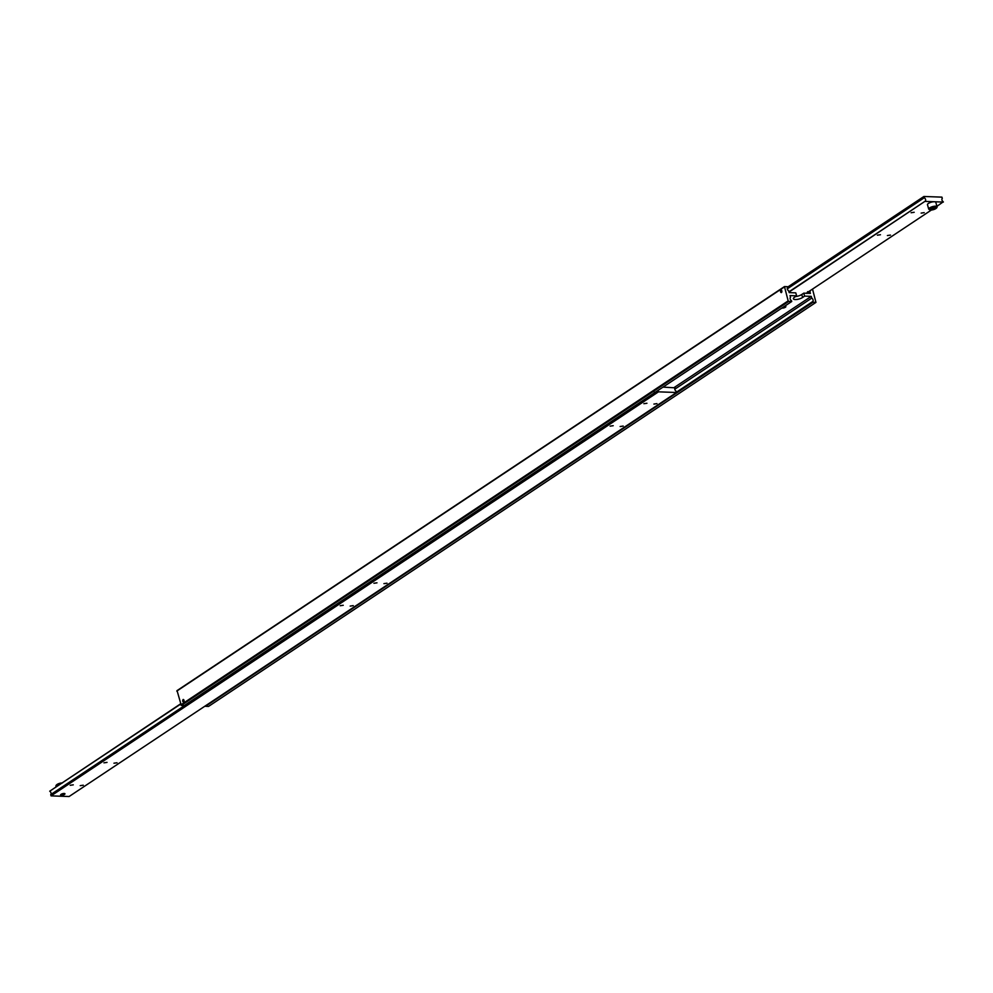 <?xml version="1.0" encoding="UTF-8"?>
<svg xmlns="http://www.w3.org/2000/svg" width="993" height="993" viewBox="0 0 993 993"><rect width="100%" height="100%" fill="white"/><g stroke="black" fill="none" stroke-linecap="round" stroke-linejoin="round"><path stroke-width="1.49" d="M795.517 296.559A5.424 1.75 164 0 0 801.761 294.499L803.784 293.158L804.64 296.113L802.617 297.466A5.424 1.75 -16 0 1 795.232 299.563A5.424 1.75 -16 0 1 793.395 298.806A5.424 1.75 -16 0 1 794.599 297.168L796.622 295.827L795.778 292.861L789.174 292.612L788.665 290.875A2.172 1.44 -123.6 0 1 787.375 289.137A2.172 1.44 -123.6 0 1 787.685 287.449L787.474 286.692L784.47 286.58L177.052 690.607L181.297 705.415L788.715 301.388L788.169 300.879L180.763 704.906M784.458 306.328A2.172 0.695 -16 0 1 785.848 306.589A2.172 0.695 -16 0 1 785.364 307.247A2.172 0.695 -16 0 1 781.938 308.016M788.715 301.388L791.719 301.5L791.508 300.742A2.172 1.44 -123.6 0 1 790.205 299.005A2.172 1.44 -123.6 0 1 790.527 297.329L790.018 295.579L796.622 295.827M674.781 389.206L811.74 298.099A2.172 1.44 -123.6 0 1 813.031 299.836A2.172 1.44 -123.6 0 1 812.721 301.524L676.419 392.185M781.057 290.068A1.341 0.894 92.1 0 1 781.354 292.612A1.341 0.894 92.1 0 1 781.057 290.068M807.657 291.657L806.837 293.419M183.221 699.482A1.341 0.894 92.1 0 1 183.519 702.026A1.341 0.894 92.1 0 1 183.221 699.482M181.297 705.415L184.301 705.526L791.719 301.5M788.169 300.879L784.47 286.58M176.791 691.091L784.209 287.064M812.522 289.087L815.948 302.393L208.53 706.42L205.526 706.308L812.944 302.282L812.721 301.524M815.948 302.393L812.944 302.282M810.3 290.564A2.172 1.44 -123.6 0 1 809.891 291.644L807.433 293.283M803.784 293.158L810.4 293.394L809.891 291.644M811.74 298.099L811.244 296.361L804.64 296.113M811.244 296.361L674.173 387.531M787.312 288.826L924.272 197.731A2.172 1.44 -123.6 0 1 925.563 199.469A2.172 1.44 -123.6 0 1 925.253 201.145L788.938 291.818M936.958 206.321L943.276 201.802A2.172 1.44 -123.6 0 1 941.985 200.065A2.172 1.44 -123.6 0 1 942.295 198.389L941.935 197.135L923.912 196.477L787.598 287.138M921.144 213.098L924.21 212.651L921.144 213.098M887.394 235.54L890.46 235.093L887.394 235.54M911.127 212.738L914.193 212.279L911.127 212.738M877.39 235.18L880.456 234.733L877.39 235.18M931.322 210.069L806.279 293.245M789.013 292.079L925.253 201.145M924.272 197.731L923.912 196.477M943.35 202.076L925.327 201.418M654.946 392.607L654.052 391.825L654.946 392.607L655.554 392.074M658.421 390.162A2.172 1.44 -123.6 0 1 658.123 390.584L50.705 794.611A2.172 1.44 56.4 0 0 51.015 792.935A2.172 1.44 56.4 0 0 49.724 791.198L180.552 704.174M50.705 794.611L51.065 795.865L69.088 796.523L676.506 392.496L676.146 391.242A2.172 1.44 -123.6 0 1 674.855 389.504A2.172 1.44 -123.6 0 1 675.166 387.829L663.001 387.121M656.956 403.63L653.89 404.077L656.956 403.63M623.207 426.071L620.141 426.518L623.207 426.071M646.94 403.257L643.874 403.704L646.94 403.257M613.202 425.699L610.136 426.146L613.202 425.699M353.247 605.631L350.181 606.09L353.247 605.631M386.997 583.189L383.931 583.636L386.997 583.189M343.243 605.271L340.177 605.718L343.243 605.271M376.98 582.829L373.914 583.276L376.98 582.829M83.288 785.202L80.222 785.649L83.288 785.202M117.025 762.761L113.959 763.207L117.025 762.761M73.271 784.842L70.205 785.289L73.271 784.842M107.021 762.388L103.955 762.835L107.021 762.388M64.458 794.462A2.271 0.732 -16 0 1 62.112 795.294A2.271 0.732 -16 0 1 60.585 795.021A2.271 0.732 -16 0 1 61.094 794.338A2.271 0.732 -16 0 1 63.428 793.506A2.271 0.732 -16 0 1 64.955 793.767A2.271 0.732 -16 0 1 64.458 794.462M676.506 392.496L658.483 391.838L658.123 390.584M180.478 703.913L49.724 791.198M51.065 795.865L658.483 391.838M937.082 206.78L935.816 202.336A4.344 1.403 164 0 0 932.899 201.84A4.344 1.403 164 0 0 928.443 203.416A4.344 1.403 164 0 0 927.474 204.732L928.74 209.175L930.528 210.094C934.972 209.411 937.156 208.307 937.082 206.78A4.344 1.403 164 0 0 935.617 206.184A4.344 1.403 164 0 0 929.709 207.86A4.344 1.403 164 0 0 928.74 209.175M931.223 208.567L931.496 209.511L930.677 208.94L932.228 207.897L934.612 207.438L935.443 208.009L933.879 209.051L933.482 207.661M933.879 209.051L931.496 209.511M61.144 794.338A2.209 0.708 -16 0 1 63.763 793.494A2.209 0.708 -16 0 1 64.843 794.065A2.209 0.708 -16 0 1 64.408 794.462A2.209 0.708 -16 0 1 60.846 795.207A2.209 0.708 -16 0 1 61.144 794.338M801.761 294.499L802.617 297.466M930.689 210.044A3.798 1.229 164 0 0 935.853 208.58A3.798 1.229 164 0 0 935.418 206.904A3.798 1.229 164 0 0 930.255 208.369A3.798 1.229 164 0 0 930.689 210.044M56.042 786.679L55.918 786.22A4.344 1.403 -16 0 1 56.886 784.904A4.344 1.403 -16 0 1 61.007 783.365M56.291 785.376A3.798 1.229 -16 0 1 57.147 784.42A3.798 1.229 -16 0 1 61.616 782.968M55.918 786.22C55.844 784.693 58.028 783.589 62.472 782.906"/></g></svg>
